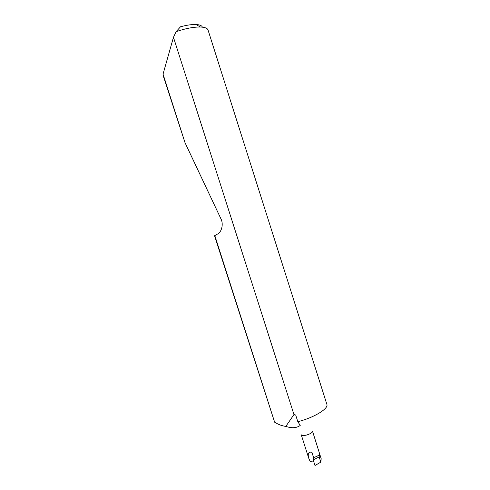 <?xml version="1.0" encoding="UTF-8"?>
<svg xmlns="http://www.w3.org/2000/svg" width="490" height="490" viewBox="0 0 490 490"><rect width="100%" height="100%" fill="white"/><g stroke="black" fill="none" stroke-linecap="round" stroke-linejoin="round"><path stroke-width="0.73" d="M306.421 435.089C303.488 435.763 301.767 435.665 301.258 434.808L308.688 458.083C307.567 453.415 308.639 451.492 311.922 452.319L313.582 457.531L313.184 459.853L314.984 465.5L320.821 462.137L321.189 458.732L312.516 431.218C312.412 432.603 310.384 433.895 306.421 435.089M200.453 27.024C193.685 26.907 185.575 28.445 176.131 31.648L180.516 26.779C186.518 25.143 191.639 24.39 195.878 24.518L200.453 27.024C204.906 27.22 207.435 28.23 208.048 30.049L326.861 404.305C328.876 408.538 314.115 417.621 297.828 421.706L300.229 425.443C296.511 428.113 291.715 428.425 285.842 426.386L293.963 414.552L173.46 37.307L163.041 74.131L163.427 76.36L185.042 142.755L220.868 218.681C223.752 223.826 221.719 232.358 217.272 234.208L214.798 235.561L274.627 422.184C278.4 424.554 282.136 425.957 285.842 426.386M274.627 422.184L214.559 235.843L214.798 235.561M313.545 460.992L310.121 461.409L308.688 458.083M163.041 74.131L185.042 142.755M176.131 31.648L173.46 37.307M297.828 421.706L295.691 415.018L293.963 414.552M313.184 459.853L319.162 456.931L319.633 453.844C319.082 455.302 317.067 456.533 313.582 457.531M195.878 24.518C199.675 24.702 201.837 25.584 202.37 27.158M319.162 456.931L320.821 462.137M319.633 453.844L321.189 458.732"/></g></svg>
